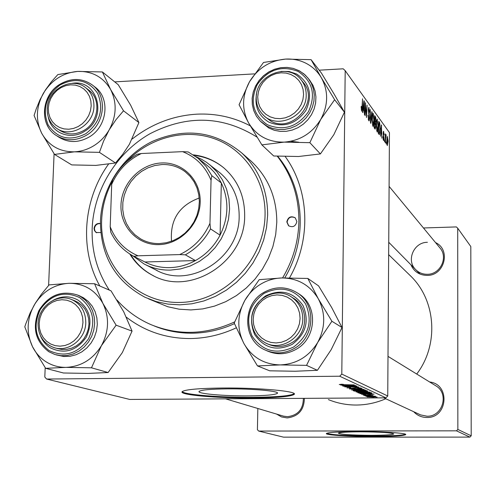 <?xml version="1.0" encoding="UTF-8"?>
<svg xmlns="http://www.w3.org/2000/svg" width="496" height="496" viewBox="0 0 496 496"><rect width="100%" height="100%" fill="white"/><g stroke="black" fill="none" stroke-linecap="round" stroke-linejoin="round"><path stroke-width="0.74" d="M371.392 435.333C384.753 435.271 392.206 434.818 393.743 433.969C391.803 432.698 380.711 431.979 360.462 431.811C347.188 431.886 339.816 432.338 338.353 433.163C340.343 434.446 351.36 435.172 371.392 435.333M373.643 436.579C392.801 436.499 403.49 435.848 405.716 434.632C407.514 433.144 382.478 431.489 358 431.563C339.016 431.669 328.488 432.307 326.418 433.479C324.582 435.029 349.742 436.629 373.643 436.579M326.604 433.337C332.425 434.986 348.105 435.897 373.649 436.058C391.666 435.99 402.287 435.395 405.511 434.273M248.924 395.889C265.317 395.709 274.765 394.878 277.276 393.39C280.649 391.183 252.737 388.585 227.112 388.864C211.036 389.075 201.754 389.887 199.274 391.301C195.691 393.613 223.919 396.143 248.924 395.889M253.338 398.034C276.892 397.786 290.476 396.595 294.085 394.463C298.852 391.338 258.968 387.618 222.096 388.027C199.181 388.331 185.95 389.478 182.404 391.474C177.196 394.804 217.732 398.387 253.338 398.034M182.237 391.623C184.146 394.748 221.278 397.606 253.351 397.315C276.904 397.067 290.489 395.864 294.097 393.719L294.128 393.681M132.252 138.973C151.547 123.907 173.067 115.636 196.8 114.167C215.785 113.274 233.61 117.168 250.269 125.848M285.256 156.581C309.454 189.887 311.525 239.432 289.528 277.884M236.239 327.844C221.588 334.688 206.441 338.253 190.793 338.545C166.563 338.644 145.117 331.551 126.443 317.254M154.244 325.965C166.464 330.956 179.341 333.368 192.863 333.188C207.154 332.909 221.018 329.728 234.453 323.646M284.772 277.903C307.948 239.277 304.6 188.114 277.673 156.246M328.364 399.59C337.261 403.242 346.58 405.058 356.32 405.04C366.488 404.959 376.309 402.864 385.783 398.753M435.544 242.6C451.224 249.649 444.528 275.819 427.099 275.404C419.399 275.212 413.999 271.659 410.905 264.759M427.397 242.308C413.949 242.116 406.007 260.307 415.555 269.477C418.754 272.719 422.673 274.319 427.316 274.294C440.188 274.524 448.434 257.629 440.101 248.118L439.791 247.733M429.617 381.976C450.517 384.171 447.832 418.333 426.74 417.477C421.588 417.396 417.248 415.474 413.726 411.73M383.836 397.854L420.577 414.904L426.963 416.2C442.575 416.919 449.457 393.787 436.021 385.913L435.228 385.423M304.358 398.35C304.116 409.987 298.381 416.51 287.153 417.923L281.523 416.944L276.582 414.079M225.575 398.84L283.47 416.138L287.506 416.677C297.991 415.319 303.267 409.212 303.347 398.356M257.833 408.481L257.412 429.716L258.683 431.061L283.514 437.15L469.904 437.112L456.475 430.832L457.851 429.437L457.715 228.203L456.363 226.92L423.466 227.974M457.851 429.437L471.2 435.804L470.816 246.543L457.715 228.203M471.2 435.804L469.904 437.112M385.274 142.761L385.373 133.864L385.547 135.966L385.876 134.466L386.117 135.048L385.274 142.761M384.567 141.813L384.381 139.785L384.567 141.813M379.012 134.342L378.287 133.368L378.795 121.346L379.713 122.785L380.209 128.483L379.434 134.552L379.012 134.342M377.078 131.911L376.272 125.277L377.072 119.108L378.212 126.034L377.382 132.029L377.078 131.911M372.905 126.294L372.074 119.555L372.893 113.324L373.24 113.472L374.071 120.367L373.221 126.418L372.905 126.294M368.757 120.726L367.982 115.221L368.788 119.232L369.34 117.775L368.305 110.106L368.733 107.502L369.793 112.48L369.043 109.176L368.578 110.397L369.607 118.017L369.105 120.894L368.757 120.726M361.162 107.539L361.2 106.361L361.485 106.578L361.857 109.752L362.539 98.785L362.396 108.419L361.696 111.228L361.162 107.539M45.192 367.685L44.801 377.041L46.605 379.043L129.76 399.441L385.925 397.842L339.692 376.222L341.794 374.083L387.742 396L389.447 132.637L345.197 70.68L343.207 68.808L319.182 70.184M341.794 374.083L345.197 70.68M362.861 112.623L362.557 112.214L363.934 100.725L364.281 101.203L364.529 114.861L364.188 110.769L363.227 109.467L362.861 112.623M365.087 115.618L365.385 102.734L366.339 115.289L367.083 105.096L366.519 117.546L365.558 105.003L365.087 115.618M370.872 123.392L370.524 122.934L370.239 109.473L370.754 121.377L371.814 111.656L372.099 112.053L370.872 123.392M375.15 129.152L374.139 127.794L374.672 115.624L375.658 117.205L375.98 120.553L375.608 123.182L375.9 126.17L375.15 129.152M380.426 136.245L381.368 124.918L381.914 138.241L381.604 134.397L380.748 133.238L380.426 136.245M382.924 136.679L383.513 139.419L383.848 138.477L383.166 133.25L383.489 131.291L384.245 134.893L383.681 132.506L383.414 133.393L384.09 138.706L383.495 140.535L382.924 136.679M386.204 144.02L386.024 142.005L386.204 144.02M387.289 145.638L386.744 141.317L387.314 136.58L388.077 141.162L387.289 145.638M114.719 81.877L254.498 73.885M48.614 285.442L54.089 153.772M365.292 395.969L375.398 396.23L365.292 395.851M364.517 395.622L366.401 395.641L364.517 395.51M358.434 392.931L357.641 392.584L371.126 392.689L371.926 393.142L359.178 393.123L358.441 392.59M356.153 392.001L360.89 391.542L369.911 392.113L364.907 392.466L356.153 391.84M351.571 389.974L356.364 389.503L365.521 390.092L360.462 390.451L351.577 389.813M347.026 387.959L350.691 387.531L348.614 387.959L351.441 388.201L356.68 387.618L361.138 388.07L357.647 388.349L359.451 387.959L357.052 387.754L351.862 388.331L347.026 387.742M341.688 384.233L343.455 384.369L340.895 384.524L343.883 384.685L354.268 384.902L343.84 384.822L339.27 384.53L341.688 384.233M46.605 379.043L339.692 376.222M340.727 385.094L355.806 385.615L342.556 385.907L345.867 385.696L344.819 385.225L340.727 384.958M343.17 386.179L356.971 386.155L346.574 386.756L358.769 386.985L344.745 386.874L355.093 386.266L343.17 386.043M349.513 388.982L362.099 388.523L351.28 388.907L364.064 389.428L349.519 388.808M354.206 391.059L353.102 390.575L366.78 390.681L367.623 391.146L359.085 391.381L354.206 391.059L354.212 390.581M359.991 393.619L374.164 394.091L361.615 394.339L364.765 394.153L359.991 393.495M365.695 394.797L364.355 395.107L366.135 395.25L369.78 394.878L373.066 395.207L366.507 395.368L363.177 395.107L365.695 394.797M366.315 396.422L368.187 396.434L366.315 396.304M367.338 396.949L370.382 396.645L377.127 397.048L367.338 396.831M258.683 431.061L456.475 430.832M416.721 374.04C439.047 344.9 436.114 300.731 410.831 276.185L408.94 274.35M298.741 142.222L290.699 141.304M99.845 286.018C79.23 249.308 82.999 199.845 108.438 164.238M387.742 396L385.925 397.842M345.873 385.132L345.867 385.696M351.05 385.435L346.586 385.287L347.417 385.665L354.082 385.522L351.05 385.299M361.832 389.738L353.084 389.899L360.325 390.327L363.934 390.067L361.832 389.589M361.404 390.86L361.404 391.214M365.459 390.798L361.2 390.761L364.647 391.226L366.06 391.127L365.459 390.674M365.936 390.674L365.93 391.015M359.6 390.749L354.987 390.712L358.837 391.257L360.313 391.139L359.606 390.625M360.201 390.631L360.201 391.022M366.277 391.772L357.647 391.927L364.777 392.342L368.342 392.088L366.277 391.629M364.771 393.65L364.765 394.153M369.694 393.929L365.496 393.793L366.234 394.128L372.546 394.01L369.694 393.812M359.185 392.596L359.178 393.123M369.824 392.801L359.501 392.72L367.158 393.309L370.332 393.142L369.824 392.677M370.338 392.683L370.332 393.049M368.063 394.971L368.063 395.3M375.906 396.98L368.46 396.905L373.569 397.153L375.912 396.788M363.878 101.221L364.281 101.203M362.886 109.486L363.227 109.467M363.81 104.73L363.394 108.134L364.163 109.176L364.058 102.35L363.81 104.73L363.45 104.749M363.041 108.153L363.394 108.134M363.742 102.368L364.058 102.35M362.911 109.238L364.163 109.176M361.262 109.721L361.727 109.703M362.086 108.432L362.396 108.419M365.36 103.156L365.676 103.137M368.23 119.257L368.788 119.232M368.59 107.7L369.067 107.675M368.361 111.718L368.671 111.699M371.764 112.071L372.099 112.053M372.75 113.497L373.24 113.472M372.67 115.63L372.335 119.982L373.141 124.905L373.81 119.865L373.221 114.954L372.267 115.649M372.428 124.849L372.936 124.825M374.598 117.261L375.658 117.205M375.081 123.206L375.608 123.182M374.877 117.409L374.709 121.191L375.466 121.985L375.72 120.249L375.323 118.023L374.592 117.422M374.647 122.617L374.468 126.728L375.218 127.67L375.646 125.779L375.199 123.368L374.368 122.63M374.145 127.72L375.218 127.67M376.929 119.276L377.406 119.251M376.848 121.39L376.526 125.693L377.307 130.535L377.958 125.55L377.382 120.714L376.458 121.408M376.619 130.479L377.109 130.454M381.319 125.358L381.672 125.339M381.257 128.718L380.897 131.961L381.579 132.891L381.48 126.443L380.947 128.731M380.587 131.979L380.897 131.961M380.482 132.947L381.579 132.891M378.733 122.834L379.713 122.785M378.994 123.101L378.603 132.308L379.366 133.015L379.961 128.061L379.682 124.267L378.721 123.113M378.312 132.779L378.932 132.748M383.117 139.438L383.513 139.419M383.396 131.415L383.706 131.397M383.191 132.531L383.532 132.513M385.677 135.067L386.117 135.048M387.209 136.698L387.543 136.685M387.525 137.783L386.985 141.509L387.401 144.572L387.835 140.827L387.525 137.783M386.942 137.807L387.351 137.789M386.948 144.547L387.302 144.528M296.868 221.563L295.225 217.812C290.892 215.673 288.089 217.037 286.812 221.904L288.529 225.73C292.851 227.776 295.628 226.393 296.868 221.563M295.269 217.849C290.972 215.958 288.244 217.384 287.072 222.109L288.746 225.897M100.39 223.516C96.856 223.057 94.748 224.694 94.06 228.42L94.469 230.597L96.063 232.494L100.793 232.574M100.39 223.622C97.018 223.423 95.027 225.091 94.432 228.619L94.972 231.062L96.633 232.81M129.809 254.008C135.365 263.103 142.817 270.134 152.173 275.106C190.03 297.135 245.421 261.857 244.671 215.475C244.658 195.963 237.708 180.104 223.82 167.884C214.985 160.549 204.823 156.203 193.347 154.851M223.231 167.388C214.687 160.673 204.991 156.668 194.141 155.366M112.288 181.406C105.747 193.731 102.195 206.764 101.637 220.491C99.634 264.79 135.749 303.614 179.912 302.43C224.049 301.928 264.579 260.394 265.062 214.762C265.726 180.451 244.547 149.333 214.173 138.644C183.78 127.925 147.417 138.272 124.818 163.519M267.654 215.121L266.532 227.627L263.661 239.952L259.098 251.844L252.941 263.041L245.322 273.296L236.406 282.391L226.381 290.135L215.469 296.36L203.906 300.942L191.94 303.781L179.831 304.835L167.834 304.091L156.197 301.574L145.161 297.34C115.388 281.393 100.483 255.936 100.446 220.968C101.686 187.934 122.45 156.011 152.123 141.496C184.965 127.267 214.818 131.068 241.688 152.898C258.974 169.248 267.629 189.987 267.654 215.121M148.589 298.865L167.729 306.72L179.13 309.194L190.886 309.932L202.746 308.909L214.458 306.137L225.773 301.667L236.456 295.585L246.258 288.021L254.987 279.136L262.434 269.111L268.454 258.162L272.905 246.537L275.708 234.478L276.793 222.245C276.743 197.656 268.243 177.351 251.298 161.324L249.048 159.352M257.033 137.132C222.927 115.835 187.339 114.65 150.276 133.585C116.591 152.545 93.676 189.931 92.169 228.489C91.487 251.143 97.197 271.678 109.306 290.079M116.982 300.03C126.468 310.744 137.807 318.953 151.007 324.651C178.368 335.767 206.249 334.85 234.639 321.904M282.59 277.94C293.018 260.326 298.449 241.515 298.883 221.495C298.976 196.67 291.778 174.914 277.289 156.221M196.063 156.717L201.339 159.148L206.305 162.155L219.939 172.8C232.748 183.849 239.153 198.282 239.165 216.113C239.835 258.168 189.391 289.962 155.248 269.607M130.615 254.51C136.158 263.531 143.573 270.512 152.867 275.454L153.723 275.888M253.177 319.3L253.648 324.62L255.273 329.654L257.963 334.161L261.59 337.912L265.974 340.709L270.897 342.42L276.117 342.947L281.362 342.259L286.378 340.399L290.898 337.447L294.698 333.56L297.588 328.935L299.417 323.801L300.092 318.42L299.584 313.069L297.922 308.022L295.182 303.521L291.518 299.801L287.11 297.042L282.181 295.38L276.979 294.897L271.765 295.616L266.798 297.488L262.322 300.433L258.559 304.29L255.694 308.878L253.865 313.962L253.177 319.3M302.771 318.686C303.168 337.466 281.089 351.596 265.261 342.804C256.376 337.838 251.838 330.119 251.652 319.641C251.28 299.764 275.832 285.777 291.561 297.048C298.896 302.194 302.628 309.405 302.771 318.686M307.836 278.448L318.581 285.888L331.694 307.557L342.023 327.503L331.173 349.674L317.421 370.314L295.077 371.244L269.712 370.816L257.486 365.924L280.215 364.913L306.553 365.366L317.676 342.476L331.905 321.265L318.277 298.753L307.836 278.448L281.74 277.958L259.203 279.657L244.869 300.347C248.775 293.638 254.008 288.275 260.549 284.245C267.139 280.29 274.201 278.194 281.74 277.958C297.699 278.101 309.882 285.033 318.277 298.753C325.698 313.125 325.5 327.701 317.676 342.476C308.841 356.68 296.354 364.157 280.215 364.913C264.145 364.498 252.055 357.387 243.945 343.579L257.486 365.924M265.484 295.976C280.792 288.703 293.285 291.865 302.969 305.468C309.572 321.024 305.982 333.994 292.194 344.373C276.7 351.565 264.201 348.304 254.696 334.589C248.279 319.108 251.875 306.243 265.484 295.976M267.555 343.871C275.621 347.628 283.669 347.256 291.698 342.761C308.041 333.746 309.151 307.638 293.706 298.369L292.479 297.612M266.563 350.647L266.736 350.722C276.681 355.198 286.564 354.677 296.397 349.165C316.603 338.024 318.165 305.852 299.262 294.134L297.767 293.179M244.869 300.347L234.205 323.039L243.945 343.579C236.815 329.239 237.125 314.83 244.869 300.347M342.023 327.503L331.905 321.265M317.421 370.314L306.553 365.366M303.583 94.445L303.081 89.354L301.45 84.593L298.778 80.395L295.194 76.973L290.879 74.493L286.062 73.079L280.978 72.8L275.881 73.662L271.021 75.621L266.643 78.585L262.967 82.398L260.171 86.868L258.385 91.785L257.715 96.9L258.18 101.959L259.768 106.708L262.403 110.912L265.949 114.365L270.233 116.882L275.051 118.339L280.153 118.662L285.281 117.831L290.179 115.878L294.599 112.908L298.313 109.07L301.134 104.557L302.92 99.597L303.583 94.445M256.215 97.607C255.589 74.946 288.207 61.944 301.159 79.887C304.538 84.221 306.218 89.237 306.193 94.934C306.869 116.814 276.198 130.25 262.514 114.241C258.273 109.628 256.172 104.086 256.215 97.607M285.578 59.086C292.956 58.683 299.838 60.121 306.237 63.389C312.598 66.737 317.62 71.505 321.315 77.686L311.085 59.663L285.578 59.086L263.512 62.465L249.525 81.71L239.078 104.737L248.645 123.008L261.876 144.882L284.121 142.129L309.851 142.674L320.738 119.437L334.626 99.721L321.315 77.686C328.575 91.152 328.383 105.065 320.738 119.437C312.108 133.288 299.9 140.852 284.121 142.129C268.41 142.284 256.581 135.91 248.645 123.008C241.664 109.566 241.955 95.802 249.525 81.71C257.976 68.095 269.998 60.549 285.578 59.086M281.015 71.393L289.094 71.492L296.614 74.009C309.74 82.857 312.852 94.978 305.951 110.366C296.019 124.155 283.638 128.08 268.82 122.134C258.466 115.742 254.386 106.311 256.575 93.843M264.765 116.523L270.444 120.844C292.262 134.081 320.125 101.407 303.199 82.361L302.721 81.784M260.902 121.743L268.9 128.055L274.362 130.299L280.234 131.397L286.297 131.316L292.318 130.039L298.065 127.627L303.304 124.167L307.836 119.79L311.488 114.663L314.117 108.99L315.611 102.994L315.927 96.906L315.047 90.96L313.013 85.386L309.324 79.676M334.626 99.721L344.441 112.201L334.323 94.42L321.495 73.191L311.085 59.663M344.441 112.201L333.827 134.701L320.391 153.927L309.851 142.674M320.391 153.927L298.511 156.507L273.711 155.992L261.876 144.882M39.165 323.299L39.494 328.445L40.895 333.318L43.307 337.677L46.612 341.298L50.642 344.007L55.205 345.662L60.059 346.171L64.97 345.514L69.688 343.716L73.972 340.87L77.612 337.113L80.408 332.642L82.224 327.682L82.975 322.481L82.621 317.31L81.177 312.424L78.721 308.072L75.386 304.476L71.331 301.804L66.768 300.198L61.926 299.727L57.04 300.415L52.365 302.225L48.118 305.065L44.522 308.797L41.745 313.23L39.928 318.147L39.165 323.299M85.783 322.729C85.665 339.258 68.113 352.743 53.68 347.479C43.381 343.393 38.173 335.445 38.049 323.621C38.235 306.454 57.133 292.925 71.746 299.596C81.003 303.998 85.684 311.711 85.783 322.729M94.581 283.755L110.999 290.811L123.727 311.779L132.054 331.111L116.12 325.184L102.914 303.428L94.581 283.755L69.248 283.29L49.104 284.89L41.317 294.364L35.241 303.341L30.169 312.864L25.798 323.807L24.8 326.839L32.513 346.729L45.638 368.33L65.925 367.381C58.819 367.412 52.278 365.602 46.302 361.95C40.368 358.217 35.768 353.146 32.513 346.729C26.158 332.859 26.759 318.922 34.311 304.916C42.693 291.425 54.343 284.214 69.248 283.29C84.153 283.439 95.375 290.154 102.914 303.428C109.529 317.328 109.027 331.421 101.395 345.706L116.12 325.184M53.091 300.328C61.647 295.715 69.992 295.659 78.126 300.154C90.446 309.603 93.13 321.991 86.186 337.336C76.39 350.945 64.486 354.473 50.487 347.919C45.899 345.03 42.563 340.981 40.486 335.767M57.034 348.477L61.851 349.457L66.811 349.345L71.709 348.142L76.328 345.892L80.457 342.705L83.923 338.706L86.571 334.087L88.282 329.04L88.982 323.789L88.641 318.568L87.277 313.602L84.952 309.113L81.772 305.294L77.872 302.306L74.071 300.495M56.197 354.882L63.786 356.506L69.948 356.308L76.024 354.764L81.747 351.937L86.856 347.938L91.134 342.953L94.389 337.193L96.484 330.913L97.321 324.39L96.875 317.911L95.158 311.755L92.256 306.193L88.294 301.456L83.446 297.755L78.988 295.61M132.054 331.111L122.351 352.551L108.128 372.527L88.102 373.414L63.463 372.998L45.638 368.33M108.128 372.527L91.481 367.809L101.395 345.706C92.839 359.426 81.015 366.649 65.925 367.381L91.481 367.809M91.19 105.822L90.836 100.893L89.423 96.28L87.017 92.213L83.743 88.889L79.769 86.484L75.299 85.101L70.556 84.822L65.776 85.647L61.194 87.538L57.046 90.396L53.525 94.079L50.809 98.406L49.036 103.168L48.292 108.116L48.62 113.014L49.997 117.62L52.365 121.694L55.602 125.042L59.551 127.484L64.015 128.904L68.777 129.227L73.582 128.427L78.201 126.548L82.392 123.678L85.951 119.97L88.685 115.605L90.458 110.806L91.19 105.822M47.188 108.779C47.213 89.528 71.951 75.956 85.727 87.78C91.307 92.374 94.042 98.543 93.93 106.28C93.973 125.017 70.451 138.719 56.488 128.216C50.158 123.603 47.058 117.124 47.188 108.779M109.151 129.921C105.375 136.35 100.397 141.534 94.215 145.483C87.997 149.358 81.4 151.472 74.437 151.832L99.423 152.359L103.559 141.155L109.151 129.921L116.002 119.679L123.516 110.8L110.602 89.491L102.387 71.957L77.612 71.405L57.846 74.58L51.336 81.852L45.272 90.204L40.126 99.485L36.152 109.12L34.075 115.494L41.689 133.263L54.529 154.423L74.437 151.832C59.749 151.962 48.831 145.768 41.689 133.263C35.452 120.23 36.028 106.894 43.406 93.254C51.609 80.079 63.011 72.794 77.612 71.405C92.213 71.04 103.211 77.066 110.602 89.491C117.093 102.542 116.603 116.021 109.151 129.921M71.877 83.39C97.631 78.38 108.345 117.682 84.63 131.26C70.519 140.74 51.088 133.021 48.267 117.044M59.749 130.349C67.592 135.179 75.845 135.092 84.506 130.088C98.865 121.644 101.258 99.076 88.84 90.123L88.282 89.708M56.922 135.916L58.912 137.194C68.646 143.09 78.858 142.947 89.559 136.766C107.378 126.3 110.422 98.351 95.12 87.129L94.438 86.602M102.387 71.957L118.24 84.717L130.696 105.276L138.899 122.574L129.375 144.324L122.779 154.237L115.494 162.979L99.423 152.359M138.899 122.574L123.516 110.8M115.494 162.979L95.833 165.41L71.728 164.914L54.529 154.423M161.566 162.961C182.664 161.851 200.917 180.11 200.198 202.126C199.801 224.124 180.383 244.15 159.092 244.615C137.783 245.415 120.051 226.777 120.968 205.09C121.576 183.402 140.473 163.748 161.566 162.961M159.563 243.567L166.371 242.73L173.017 240.672L179.285 237.448L184.983 233.163L189.912 227.955L193.93 221.985L196.9 215.444L198.722 208.543L199.355 201.5L198.766 194.55L196.986 187.903L194.072 181.772L190.123 176.353L185.262 171.808C178.424 166.668 170.655 164.244 161.956 164.536L154.845 165.528L147.957 167.846L141.521 171.405L135.755 176.086L130.857 181.722L127.001 188.12L124.304 195.071L122.865 202.331L122.741 209.659L123.932 216.795L126.399 223.504L130.07 229.543L134.819 234.707L140.486 238.812C146.314 242.153 152.669 243.734 159.563 243.567M210.025 164.957L216.932 171.839L222.499 179.955L226.548 189.057L228.935 198.865L229.592 209.076L228.489 219.381L225.649 229.45L221.166 238.967L215.177 247.628L207.867 255.173L199.473 261.355L190.253 265.992L180.501 268.937L170.525 270.103C160.995 270.308 152.129 268.231 143.927 263.872L132.643 255.688M185.349 254.826L179.688 254.584C193.521 248.037 203.62 237.615 209.969 223.33L210.49 228.885C204.563 240.07 196.187 248.719 185.349 254.826L195.449 260.561L144.913 261.987C152.65 265.943 160.983 267.821 169.892 267.629C178.814 267.344 187.333 264.994 195.449 260.561C206.069 254.584 214.284 246.121 220.081 235.166L221.334 182.999L218.228 177.531L214.501 172.515L210.217 168.02L206.243 164.697M210.49 228.885L220.081 235.166C228.712 217.384 229.127 200 221.334 182.999L211.823 175.665L211.048 180.246C205.425 166.557 195.939 157.021 182.584 151.646L141.31 153.524C127.807 160.09 117.936 170.345 111.699 184.295L110.193 226.722C115.481 240.386 124.744 250.083 137.993 255.8L179.688 254.584M111.699 184.295L112.648 179.781C118.457 168.863 126.641 160.357 137.2 154.262L141.31 153.524M182.584 151.646L188.189 151.95L198.133 158.323L205.871 166.21L211.823 175.665M137.993 255.8L133.846 256.327L132.953 255.855C123.089 250.393 115.704 242.507 110.794 232.19L110.193 226.722M144.913 261.987L133.846 256.327M209.969 223.33L211.048 180.246M199.212 198.028C179.13 205.487 169.899 219.889 171.529 241.248M355.068 387.674L355.062 388.052M365.137 108.01L365.447 107.992M368.664 113.714L369.129 113.689M374.629 116.548L375.311 116.517M374.399 121.811L375.137 121.774M374.158 127.429L374.957 127.391M378.758 122.221L379.403 122.19M383.309 135.247L383.631 135.234M263.791 292.491C275.317 286.105 286.545 286.273 297.482 293C316.46 304.767 314.892 337.094 294.593 348.285C284.71 353.828 274.778 354.349 264.796 349.854C242.55 340.138 242.023 304.618 263.705 292.547M264.058 293.396C248.998 304.761 245.012 319.009 252.111 336.145C262.626 351.348 276.47 354.962 293.651 347.002C308.927 335.501 312.908 321.129 305.579 303.893C294.847 288.833 281.009 285.33 264.058 293.396M299.057 70.686L304.042 74.003L308.202 78.294L311.327 83.303L313.373 88.902L314.253 94.872L313.937 100.992L312.43 107.012L309.789 112.71L306.125 117.862L301.568 122.258L296.304 125.736L290.538 128.166L284.487 129.444L278.399 129.53L272.496 128.427L267.015 126.176L260.152 120.999L256.413 116.194L253.778 110.67L252.346 104.65L252.185 98.382L253.282 92.126L255.607 86.13L259.055 80.643L263.488 75.882L268.733 72.05L274.567 69.291L280.755 67.729L287.054 67.431L293.198 68.405L298.939 70.624M298.108 71.418C281.691 65.063 268.076 69.452 257.263 84.58C249.612 101.401 252.966 114.781 267.319 124.732C283.737 131.322 297.457 126.976 308.469 111.699C316.113 94.643 312.66 81.214 298.108 71.418M48.769 351.683C35.396 341.291 32.116 327.645 38.924 310.738C48.49 295.287 61.318 290.036 77.413 294.984L80.736 296.676L85.597 300.39L89.578 305.145L92.492 310.738L94.209 316.919L94.662 323.429L93.812 329.983L91.71 336.288L88.437 342.073L84.14 347.082L79.007 351.1L73.265 353.946L67.165 355.496L60.971 355.694L54.957 354.528L48.862 351.745M48.992 350.492C64.505 357.765 77.692 353.859 88.555 338.774C96.249 321.768 93.267 308.041 79.614 297.588C64.102 290.557 51.007 294.506 40.337 309.448C32.643 326.213 35.532 339.89 48.992 350.492M59.904 84.388C71.505 77.698 82.379 77.946 92.516 85.126C107.88 96.391 104.811 124.459 86.918 134.98C76.173 141.186 65.918 141.335 56.147 135.42C39.091 124.942 41.366 95.356 59.904 84.388M85.907 133.641C100.105 122.537 104.042 109.132 97.7 93.44C88.201 79.856 75.621 77.06 59.954 85.039C45.942 96.019 42.005 109.318 48.149 124.93C57.455 138.638 70.041 141.546 85.907 133.641M277.289 392.795L277.276 393.39M294.097 393.719L294.085 394.463M415.939 269.867L415.555 269.477M388.659 254.653L410.831 276.185M366.06 391.096L366.067 390.674M360.319 391.096L360.319 390.631M370.363 393.08L370.363 392.683M361.782 109.759L361.268 109.783M368.931 119.362L368.261 119.393M368.819 109.058L368.342 109.077M372.992 114.861L372.372 114.892M373.029 124.911L372.446 124.936M375.354 121.985L374.393 122.035M377.171 120.621L376.557 120.652M377.202 130.541L376.631 130.566M379.223 133.021L378.299 133.064M383.594 139.5L383.129 139.519M383.582 132.457L383.197 132.475M387.407 137.733L386.948 137.752M387.351 144.572L386.954 144.59M241.688 152.898L251.298 161.324M152.867 275.454L152.173 275.106M266.662 343.455L268.944 344.515M291.561 297.048L293.706 298.369M387.996 356.37L436.021 385.913M264.796 349.854C242.47 340.089 241.992 304.525 263.711 292.497C275.243 286.093 286.496 286.26 297.482 293L299.262 294.134M440.101 248.118L389.1 186.366M303.199 82.361L301.159 79.887M420.155 274.145L388.74 242.277M265.348 117.118L263.103 114.836M260.152 120.999L256.395 116.169L253.741 110.614L252.309 104.575L252.142 98.289L253.251 92.02L255.576 86.025L259.03 80.544L263.469 75.789L268.714 71.963L274.555 69.223L280.755 67.673L287.06 67.388L293.217 68.386L299.733 71.04L305.294 75.107L309.901 80.402M74.995 300.855L71.746 299.596M54.957 354.528L48.794 351.707C35.334 341.298 32.004 327.651 38.8 310.75C48.341 295.281 61.213 290.03 77.413 294.984L80.141 296.069M85.727 87.78L88.84 90.123M57.102 128.613L60.363 130.752M95.12 87.129L92.516 85.126C82.262 77.897 71.331 77.643 59.725 84.376C41.267 95.331 38.992 124.831 56.147 135.42M146.122 264.988L157.406 270.704M207.886 165.986L198.133 158.323M141.906 239.593L140.486 238.812"/></g></svg>
